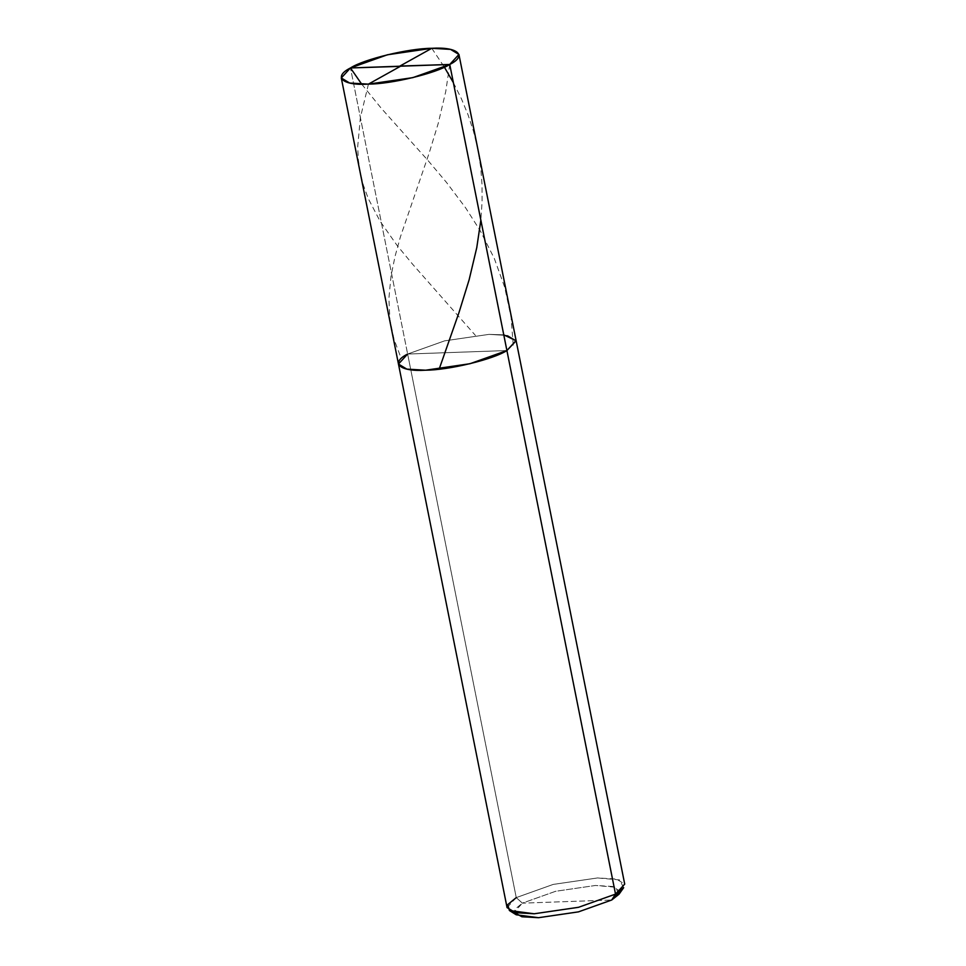 <?xml version="1.0" encoding="UTF-8"?>
<svg xmlns="http://www.w3.org/2000/svg" width="966" height="966" viewBox="0 0 966 966"><rect width="100%" height="100%" fill="white"/><g stroke="black" fill="none" stroke-linecap="round" stroke-linejoin="round"><path stroke-width="0.72" stroke-dasharray="4.83 3.62" d="M619.025 894.226L615.378 887.235L595.539 885.46L555.607 891.292L522.365 903.15L611.707 900.01L522.365 903.15L516.255 897.607L407.64 354.039L457.28 352.3L407.64 354.039L350.477 67.958L407.64 354.039L506.909 350.549L407.64 354.039L444.577 340.865L488.953 334.381L507.693 335.468L516.098 340.539L507.693 335.468L488.953 334.381L444.577 340.865L407.64 354.039L444.577 340.865L488.953 334.381L503.769 334.84L488.953 334.381L444.577 340.865L407.64 354.039L398.463 364.049M516.206 914.778L514.697 909.453L522.365 903.15L514.154 912.375M407.64 354.039L516.255 897.607L553.192 884.421L597.568 877.949L616.308 879.024L624.712 884.107M620.003 891.232L612.649 886.486L595.539 885.46L555.607 891.292L522.365 903.15L516.255 897.607L553.192 884.421L597.568 877.949L619.604 879.917L623.662 887.694M516.255 897.607L507.065 907.605M368.432 84.127L360.342 117.852L357.722 146.446L358.314 159.668L360.197 172.588L363.397 185.255L368.3 198.646L380.073 221.226L397.135 245.497L412.699 264.334L475.417 335.407M361.731 84.199L381.256 108.264L427.938 160.416L446.558 182.502L465.6 207.811L480.295 230.85L494.314 258.477L504.687 287.252L511.038 316.981L513.296 346.094M431.79 48.3L444.396 67.185M453.38 82.653L461.35 98.629L468.003 114.664L473.425 131.05L477.832 149.042L480.706 167.323L482.034 184.53L482.082 201.894L480.851 220.139M449.745 64.468L445.773 91.396L438.19 123.515L429.351 152.495L400.431 236.803L395.058 256.28L391.013 276.155L388.887 298.409L389.914 319.77L394.043 339.392L401.264 358.507"/><path stroke-width="1.45" d="M407.64 354.039C389.745 362.987 399.622 371.874 425.595 370.207C448.731 370.147 493.457 359.34 506.909 350.549L449.745 64.468L350.477 67.958C363.928 59.18 408.654 48.36 431.79 48.3C457.763 46.634 467.641 55.521 449.745 64.468L458.935 54.458L450.53 49.387L431.79 48.3L387.414 54.784L350.477 67.958C332.582 76.906 342.459 85.793 368.432 84.127C391.568 84.066 436.294 73.247 449.745 64.468L350.477 67.958L341.288 77.968L349.692 83.04L368.432 84.127L412.808 77.642L449.745 64.468L506.909 350.549L516.098 340.539L506.909 350.549L469.971 363.723L425.595 370.207L406.855 369.121L398.463 364.049L406.855 369.121L425.595 370.207L469.971 363.723L506.909 350.549L516.134 340.781L503.769 334.84L516.134 340.781L506.909 350.549L615.523 894.105L611.707 900.01L619.025 894.226L623.662 887.694L615.523 894.105L506.909 350.549C493.457 359.34 448.731 370.147 425.595 370.207C399.622 371.874 389.745 362.987 407.64 354.039L398.463 364.049L341.288 77.968M514.154 912.375L521.906 916.77L538.521 917.7L578.453 911.868L611.707 900.01L578.453 911.868L538.521 917.7L516.206 914.778L509.408 910.515L534.21 913.776L578.586 907.291L615.523 894.105L611.707 900.01L620.003 891.232M458.935 54.458L624.712 884.107L615.523 894.105L578.586 907.291L534.21 913.776L515.47 912.689L507.065 907.605L398.463 364.049M516.255 897.607L507.742 904.611L509.408 910.515M400.6 66.195L368.432 84.127M399.791 66.388L350.477 67.958L361.731 84.199M399.622 66.231L431.79 48.3M444.396 67.185L453.38 82.653M480.851 220.139L476.769 247.634L469.138 279.754L458.971 312.622L439.132 369.193M400.431 66.038L449.745 64.468"/></g></svg>
